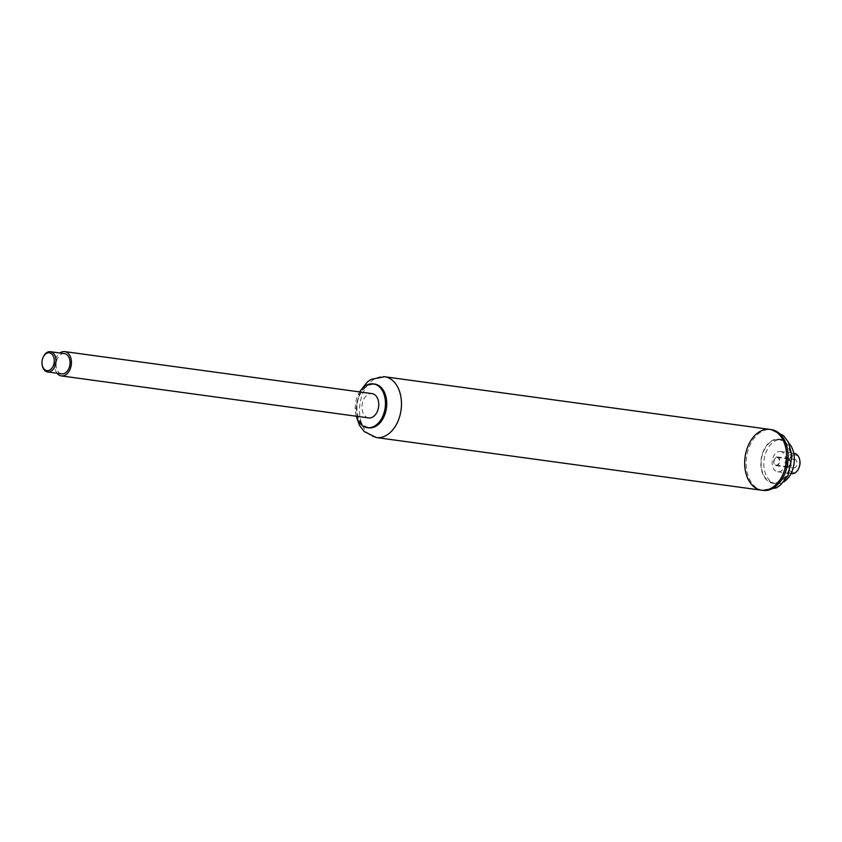 <?xml version="1.0" encoding="UTF-8"?>
<svg xmlns="http://www.w3.org/2000/svg" width="842" height="842" viewBox="0 0 842 842"><rect width="100%" height="100%" fill="white"/><g stroke="black" fill="none" stroke-linecap="round" stroke-linejoin="round"><path stroke-width="0.63" stroke-dasharray="4.21 3.16" d="M761.505 490.202A30.68 20.766 97.8 0 1 744.981 457.848A30.68 20.766 97.8 0 1 768.651 429.294A30.68 20.766 97.8 0 1 769.82 429.399M356.366 416.243A22.092 14.956 97.8 0 1 359.692 391.919M368.659 427.831A22.092 14.956 97.8 0 1 356.755 404.528A22.092 14.956 97.8 0 1 373.795 383.973A22.092 14.956 97.8 0 1 374.637 384.057M373.837 384.405A21.671 14.672 97.8 0 1 383.384 417.4A21.671 14.672 97.8 0 1 357.966 416.053A21.671 14.672 97.8 0 1 373.837 384.405M778.282 439.061A22.292 15.093 97.8 0 1 779.124 439.135A22.292 15.093 97.8 0 1 791.059 463.268A22.292 15.093 97.8 0 1 773.093 483.319A22.292 15.093 97.8 0 1 761.073 459.806A22.292 15.093 97.8 0 1 778.282 439.061M778.113 439.608A21.724 14.703 97.8 0 1 787.68 472.688A21.724 14.703 97.8 0 1 762.199 471.341A21.724 14.703 97.8 0 1 778.113 439.608M783.649 481.971A22.292 15.093 97.8 0 1 776.071 483.729A22.292 15.093 97.8 0 1 764.062 460.216A22.292 15.093 97.8 0 1 781.26 439.461A22.292 15.093 97.8 0 1 782.113 439.545A22.292 15.093 97.8 0 1 788.943 443.271M780.092 451.47A10.23 6.925 97.8 0 1 780.471 451.501A10.23 6.925 97.8 0 1 785.944 462.574A10.23 6.925 97.8 0 1 777.703 471.773A10.23 6.925 97.8 0 1 772.198 460.984A10.23 6.925 97.8 0 1 780.092 451.47M791.575 473.667A10.23 6.925 97.8 0 1 786.07 462.879A10.23 6.925 97.8 0 1 793.964 453.364M798.963 467.836A8.799 5.957 97.8 0 1 791.396 471.92A8.799 5.957 97.8 0 1 788.249 462.026A8.799 5.957 97.8 0 1 794.869 454.933A8.799 5.957 97.8 0 1 799.9 460.995M794.438 459.3A4.399 2.979 97.8 0 1 794.606 459.322A4.399 2.979 97.8 0 1 796.953 464.079A4.399 2.979 97.8 0 1 793.417 468.036A4.399 2.979 97.8 0 1 791.038 463.395A4.399 2.979 97.8 0 1 794.438 459.3M777.134 456.932A4.399 2.979 97.8 0 1 777.303 456.953A4.399 2.979 97.8 0 1 779.65 461.711A4.399 2.979 97.8 0 1 776.103 465.668A4.399 2.979 97.8 0 1 773.735 461.027A4.399 2.979 97.8 0 1 777.134 456.932M777.082 457.448A3.884 2.631 97.8 0 1 777.229 457.459A3.884 2.631 97.8 0 1 779.313 461.669A3.884 2.631 97.8 0 1 776.177 465.163A3.884 2.631 97.8 0 1 774.082 461.058A3.884 2.631 97.8 0 1 777.082 457.448M788.123 458.953A3.884 2.631 97.8 0 1 788.27 458.964A3.884 2.631 97.8 0 1 790.343 461.637A3.884 2.631 97.8 0 1 789.933 464.658A3.884 2.631 97.8 0 1 787.217 466.668A3.884 2.631 97.8 0 1 785.123 462.574A3.884 2.631 97.8 0 1 788.123 458.953M788.901 460.3A2.663 1.8 97.8 0 1 790.417 462.132A2.663 1.8 97.8 0 1 790.133 464.195A2.663 1.8 97.8 0 1 787.849 465.437A2.663 1.8 97.8 0 1 786.902 462.447A2.663 1.8 97.8 0 1 788.901 460.3M57.109 373.269A12.272 8.304 97.8 0 1 59.887 352.998M368.691 417.927A12.272 8.304 97.8 0 1 362.123 404.634A12.272 8.304 97.8 0 1 372.006 393.603M64.434 353.619A10.23 6.925 -82.2 0 0 56.193 362.818A10.23 6.925 -82.2 0 0 61.666 373.89M43.258 356.997A10.23 6.925 -82.2 0 0 42.174 364.954M376.332 437.545A30.68 20.766 97.8 0 1 359.808 405.191A30.68 20.766 97.8 0 1 383.489 376.637M762.999 490.402A30.68 20.766 97.8 0 1 746.475 458.048A30.68 20.766 97.8 0 1 770.146 429.494A30.68 20.766 97.8 0 1 771.314 429.609M356.229 416.222L355.587 410.938L359.555 391.898M773.093 483.319L776.071 483.729M779.124 439.135L782.113 439.545M777.703 471.773L790.996 473.583M780.471 451.501L793.764 453.322M776.103 465.668L793.417 468.036M777.303 456.953L794.606 459.322M776.177 465.163L787.217 466.668M777.229 457.459L788.27 458.964"/><path stroke-width="1.26" d="M383.489 376.637A30.68 20.766 97.8 0 1 384.647 376.753L769.82 429.399A30.68 20.766 97.8 0 1 786.239 462.616A30.68 20.766 97.8 0 1 761.505 490.202A30.68 20.766 97.8 0 1 744.981 457.848A30.68 20.766 97.8 0 1 768.651 429.294A30.68 20.766 97.8 0 1 769.82 429.399A30.68 20.766 97.8 0 1 786.239 462.616A30.68 20.766 97.8 0 1 761.505 490.202L762.999 490.402A30.68 20.766 97.8 0 0 787.733 462.816A30.68 20.766 97.8 0 0 771.314 429.609L783.544 435.672L788.27 441.945L792.09 455.922L787.965 475.604L780.45 485.108L776.419 487.844L762.999 490.402M359.692 391.919A22.092 14.956 97.8 0 1 372.501 383.794A22.092 14.956 97.8 0 1 373.343 383.878A22.092 14.956 97.8 0 1 385.162 407.791A22.092 14.956 97.8 0 1 367.354 427.652A22.092 14.956 97.8 0 1 356.366 416.243M373.343 383.878L374.637 384.057A22.092 14.956 97.8 0 1 386.457 407.97A22.092 14.956 97.8 0 1 368.659 427.831L367.354 427.652M788.943 443.271A22.292 15.093 97.8 0 1 794.038 463.679A22.292 15.093 97.8 0 1 783.649 481.971M793.964 453.364A10.23 6.925 97.8 0 1 794.353 453.396A10.23 6.925 97.8 0 1 799.816 460.416A10.23 6.925 97.8 0 1 798.732 468.373A10.23 6.925 97.8 0 1 791.575 473.667L790.996 473.583M799.816 460.416L799.9 460.995A8.799 5.957 97.8 0 1 798.963 467.836L798.732 468.373M59.887 352.998A12.272 8.304 97.8 0 1 64.708 351.598A12.272 8.304 97.8 0 1 71.296 364.702A12.272 8.304 97.8 0 1 61.624 375.942A12.272 8.304 97.8 0 1 61.382 375.921A12.272 8.304 97.8 0 1 57.109 373.269M64.708 351.598L372.006 393.603A12.272 8.304 97.8 0 1 378.605 406.718A12.272 8.304 97.8 0 1 368.922 417.948A12.272 8.304 97.8 0 1 368.691 417.927L61.382 375.921M42.1 364.46L42.174 364.954A10.23 6.925 -82.2 0 0 47.636 371.975L61.666 373.89A10.23 6.925 -82.2 0 0 62.045 373.922A10.23 6.925 -82.2 0 0 69.939 364.407A10.23 6.925 -82.2 0 0 64.434 353.619L50.415 351.703A10.23 6.925 -82.2 0 0 43.258 356.997L43.058 357.45A8.999 6.094 -82.2 0 0 42.1 364.46A8.999 6.094 -82.2 0 0 47.257 370.669A8.999 6.094 -82.2 0 0 54.014 363.407A8.999 6.094 -82.2 0 0 50.804 353.282A8.999 6.094 -82.2 0 0 43.058 357.45M47.636 371.975A10.23 6.925 -82.2 0 0 48.026 372.006A10.23 6.925 -82.2 0 0 55.919 362.492A10.23 6.925 -82.2 0 0 50.415 351.703M359.555 391.898L367.407 381.91L371.248 379.321L384.647 376.753A30.68 20.766 97.8 0 1 401.066 409.959A30.68 20.766 97.8 0 1 376.332 437.545L364.186 431.536L359.418 425.21L356.229 416.222M376.332 437.545L761.505 490.202M793.764 453.322L794.353 453.396M769.82 429.399L771.314 429.609"/></g></svg>
